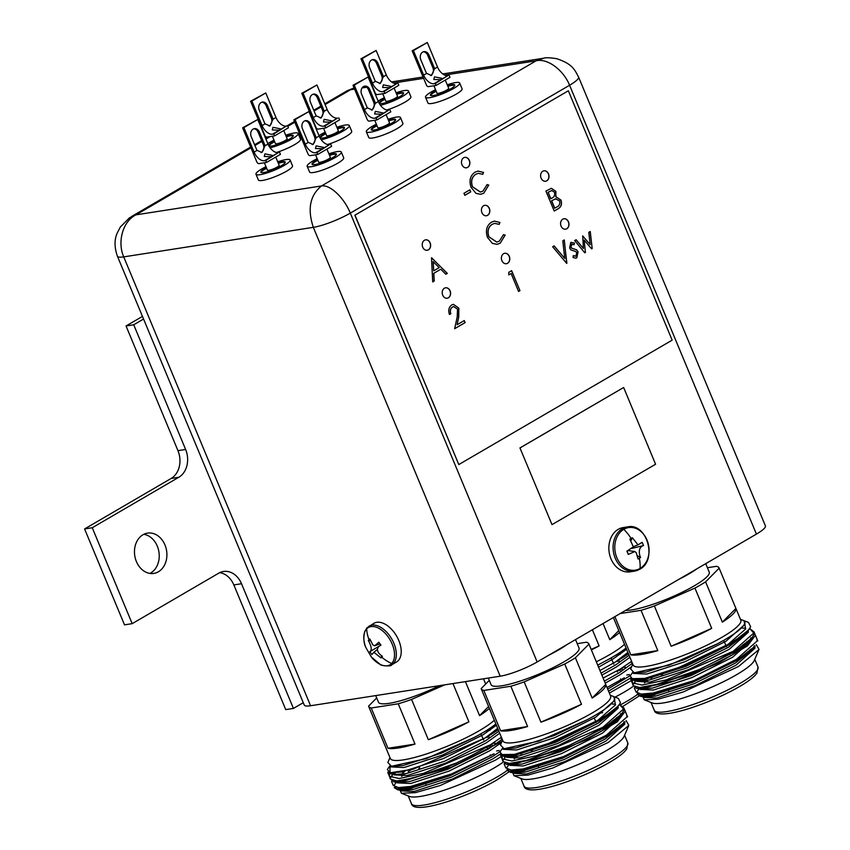 <?xml version="1.0" encoding="UTF-8"?>
<svg xmlns="http://www.w3.org/2000/svg" width="850" height="850" viewBox="0 0 850 850"><rect width="100%" height="100%" fill="white"/><g stroke="black" fill="none" stroke-linecap="round" stroke-linejoin="round"><path stroke-width="1.27" d="M656.466 693.334A56.196 10.189 -22.6 0 0 654.681 694.843M642.812 696.639L644.236 699.805L652.269 702.961A56.196 10.189 -22.6 0 0 736.578 674.698A56.196 10.189 -22.6 0 0 754.258 660.503L759.029 649.485L756.298 644.597M742.018 657.029A56.196 10.189 -22.6 0 0 739.404 657.486M751.612 649.74A61.264 11.103 -22.6 0 0 750.051 649.74M733.21 652.556A61.264 11.103 -22.6 0 0 729.566 653.512L730.001 654.468M735.346 649.952L737.832 649.612M750.529 649.336L751.793 649.581M644.236 699.805L658.208 699.178L682.943 692.081L738.427 666.559L759.029 649.485M744.951 644.534L742.826 644.831M632.761 664.094L630.647 668.992L634.259 672.807L669.088 665.146L717.145 643.939A61.264 11.103 -22.6 0 0 725.188 639.487A61.264 11.103 -22.6 0 0 744.643 621.732A61.264 11.103 -22.6 0 0 742.889 620.245L740.435 619.278M750.635 626.726L748.531 622.455L744.079 620.713L745.694 628.957L728.014 644.438A66.024 11.964 -22.6 0 0 729.874 643.365A66.024 11.964 -22.6 0 0 750.635 626.726L748.616 629.999L730.267 644.321L686.279 666.209L644.884 679.511L634.143 680.457L630.498 678.736L632.209 682.847L642.005 685.047L666.251 679.894L733.178 651.312C723.435 657.305 712.077 663.383 699.114 669.566L656.901 684.378L639.646 687.512L633.409 685.727L632.209 682.847L632.496 680.159M733.178 651.312L753.748 633.069L749.7 628.522L754.077 631.986L754.162 634.068L751.942 637.989L733.593 652.311L699.114 669.566M699.189 669.715L689.339 673.912L647.328 687.395L636.448 688.341L632.804 684.845L635.014 682.359M640.794 696.437L645.904 696.947L655.913 696.044L694.291 683.634L735.08 663.255L752.037 649.963L755.268 645.979L736.918 660.301L692.931 682.189L651.536 695.491L640.794 696.437L637.032 694.184M661.481 675.208L662.479 674.688M751.666 649.697L750.199 649.612M735.048 651.408L731.914 652.088M642.653 695.513L643.854 696.49M753.344 648.104L754.226 645.724M748.34 641.707L746.874 641.622M731.722 643.407L728.641 644.088M647.615 677.864L645.49 679.394M636.448 688.341L642.579 688.957L652.588 688.054L690.965 675.644L731.754 655.254L748.712 641.973L751.942 637.989M750.019 640.103L750.901 637.734M745.004 633.707L744.356 633.664M636.002 679.532L639.253 680.967L649.262 680.064L687.639 667.643L728.429 647.264L745.376 633.983L748.616 629.999M746.693 632.113L747.161 631.189M634.259 672.807L645.926 672.074L684.314 659.653L717.145 643.939M743.367 620.468L744.079 620.713M613.371 617.525L633.144 665.008A58.31 10.572 -22.6 0 0 666.389 661.385A58.31 10.572 -22.6 0 0 722.287 637.096A58.31 10.572 -22.6 0 0 740.807 620.192L719.089 568.013A58.31 10.572 -22.6 0 0 716.497 566.312L707.412 567.726M719.153 568.183L735.919 608.462A58.31 10.572 157.4 0 1 722.372 622.136L705.606 581.857L719.153 568.183A58.31 10.572 -22.6 0 0 719.089 568.013M620.149 613.572L641.038 610.321A58.31 10.572 -22.6 0 0 654.362 605.965L694.939 588.072A58.31 10.572 -22.6 0 0 700.57 584.917A58.31 10.572 -22.6 0 0 705.606 581.857M625.621 610.385A47.643 8.638 -22.6 0 0 694.11 585.926A47.643 8.638 -22.6 0 0 709.24 572.114L705.723 563.667M678.927 579.296A47.643 8.638 -22.6 0 0 689.074 573.846A47.643 8.638 -22.6 0 0 697.064 568.724M694.939 588.072L711.705 628.362A58.31 10.572 157.4 0 1 671.128 646.244L654.362 605.965M641.038 610.321L657.804 650.601A58.31 10.572 157.4 0 1 630.785 654.808L614.89 616.633M722.372 622.136L735.919 608.462M671.128 646.244L711.705 628.362M630.785 654.808L657.804 650.601M736.918 660.301L694.184 680.531L653.278 693.016L641.166 694.099L636.002 691.932M757.796 640.921L757.393 639.976L757.796 640.921M754.077 631.986L756.989 638.977L757.074 641.07L736.504 659.303L693.462 680.808L651.121 694.492L639.54 695.332L636.809 692.006L639.136 688.617M755.438 635.29L747.394 645.968L717.814 663.298L675.389 680.627L640.539 688.383M632.581 672.509L630.148 676.016L632.889 679.341L644.47 678.513L685.865 665.21L728.014 644.438L673.497 669.991L644.895 678.428L630.934 678.672M742.709 628.203L745.025 628.129M744.738 622.019L744.982 624.272L725.932 641.272L685.143 661.651L646.765 674.071L633.441 673.412L633.122 672.637M748.266 630.434L748.308 632.273L729.258 649.262L688.468 669.651L650.091 682.061L636.778 681.403L636.48 680.691M636.703 680.255L636.969 679.501M741.784 635.651L742.773 635.619M751.591 638.424L751.634 640.263L732.583 657.263L691.794 677.641L653.416 690.051L640.103 689.393L639.806 688.681M644.417 682.901L647.774 680.329M650.983 678.173L654.032 676.271M744.334 643.694L746.098 643.62M754.917 646.414L754.959 648.253L735.909 665.253L695.13 685.631L656.742 698.041L643.429 697.383L643.131 696.671M643.365 696.235L643.631 695.481M526.267 769.271A56.196 10.189 -22.6 0 0 524.482 770.78M512.614 772.565L514.027 775.731L522.07 778.887A56.196 10.189 -22.6 0 0 606.379 750.624A56.196 10.189 -22.6 0 0 624.059 736.44L628.819 725.411L626.089 720.524M611.819 732.955A56.196 10.189 -22.6 0 0 609.206 733.412M621.403 725.677A61.264 11.103 -22.6 0 0 619.852 725.666M603.001 728.482A61.264 11.103 -22.6 0 0 599.367 729.438M605.147 725.879L607.622 725.549M620.33 725.263L621.594 725.507M514.027 775.731L528.009 775.104L552.744 768.018L608.228 742.496L628.819 725.411M614.752 720.46L612.627 720.758M502.562 740.031L500.448 744.929L504.061 748.733L538.889 741.072L586.946 719.865A61.264 11.103 -22.6 0 0 594.989 715.424A61.264 11.103 -22.6 0 0 614.444 697.659A61.264 11.103 -22.6 0 0 612.691 696.171L610.226 695.204M620.436 702.653L618.332 698.392L613.881 696.639L615.496 704.884L597.816 720.364A66.024 11.964 -22.6 0 0 599.675 719.291A66.024 11.964 -22.6 0 0 620.436 702.653L618.418 705.925L600.068 720.247L556.081 742.135L514.675 755.438L503.944 756.383L500.299 754.662L502.01 758.774L511.796 760.973L536.053 755.82L602.979 727.239C593.226 733.231 581.878 739.319 568.916 745.492L526.702 760.314L509.447 763.438L503.211 761.653L502.01 758.774L502.297 756.086M602.979 727.239L623.549 708.996L619.491 704.448L623.868 707.912L623.964 709.994L621.743 713.915L603.394 728.237L568.916 745.492M568.99 745.641L559.13 749.838L517.129 763.321L506.249 764.278L502.605 760.782L504.804 758.285M510.595 772.363L515.706 772.873L525.714 771.97L564.092 759.56L604.881 739.181L621.828 725.889L625.069 721.905L606.719 736.227L562.732 758.126L521.337 771.428L510.595 772.363L506.823 770.121M531.282 751.134L532.281 750.614M621.456 725.624L620.001 725.539M604.849 727.334L601.715 728.014M512.454 771.449L513.655 772.416M623.146 724.03L624.028 721.65M618.131 717.634L616.675 717.549M601.524 719.344L598.432 720.014M517.416 753.791L515.291 755.321M506.249 764.278L512.38 764.883L522.378 763.98L560.766 751.57L601.545 731.191L618.503 717.899L621.743 713.915M619.82 716.04L620.691 713.66M614.805 709.644L614.157 709.591M505.803 755.459L509.044 756.893L519.053 755.99L557.441 743.58L598.219 723.191L615.177 709.909L618.418 705.925M616.494 708.039L616.962 707.115M504.05 748.733L515.727 748L554.115 735.579L586.946 719.865M613.169 696.394L613.881 696.639M489.292 680.383L481.164 688.585A58.31 10.572 -22.6 0 0 481.217 688.755L502.934 740.934A58.31 10.572 -22.6 0 0 536.191 737.322A58.31 10.572 -22.6 0 0 592.089 713.023A58.31 10.572 -22.6 0 0 610.608 696.118L588.891 643.939A58.31 10.572 -22.6 0 0 586.298 642.239L577.214 643.652M588.954 644.109L605.721 684.388A58.31 10.572 157.4 0 1 592.163 698.062L575.397 657.783L588.954 644.109A58.31 10.572 -22.6 0 0 588.891 643.939M481.217 688.755A58.31 10.572 -22.6 0 0 483.82 690.455L510.839 686.247A58.31 10.572 -22.6 0 0 524.163 681.891L564.729 664.009A58.31 10.572 -22.6 0 0 570.371 660.843A58.31 10.572 -22.6 0 0 575.397 657.783M488.325 678.056L491.066 684.654A47.643 8.638 -22.6 0 0 518.234 681.7A47.643 8.638 -22.6 0 0 563.911 661.852A47.643 8.638 -22.6 0 0 579.041 648.04L575.524 639.593M548.728 655.222A47.643 8.638 -22.6 0 0 558.875 649.772A47.643 8.638 -22.6 0 0 566.854 644.651M564.729 664.009L581.496 704.289A58.31 10.572 157.4 0 1 540.929 722.171L524.163 681.891M510.839 686.247L527.606 726.527A58.31 10.572 157.4 0 1 500.586 730.734L483.82 690.455M592.163 698.062L605.721 684.388M540.929 722.171L581.496 704.289M500.586 730.734L527.606 726.527M606.719 736.227L563.986 756.457L523.079 768.942L510.967 770.026L505.803 767.869M627.597 716.847L627.194 715.902L627.587 716.847M623.868 707.912L626.779 714.903L626.875 716.996L606.305 735.229L563.263 756.734L520.923 770.429L509.341 771.258L506.6 767.933L508.938 764.543M625.239 711.216L617.196 721.894L587.616 739.224L545.19 756.553L510.34 764.309M502.382 748.436L499.949 751.942L502.69 755.268L514.261 754.439L555.666 741.136L597.816 720.364L543.299 745.918L514.696 754.354L500.735 754.598M612.51 704.129L614.816 704.055M614.539 697.946L614.784 700.209L595.722 717.198L554.944 737.577L516.556 749.997L503.243 749.339L502.924 748.563M618.067 706.361L618.109 708.199L599.059 725.188L558.269 745.577L519.892 757.987L506.568 757.329L506.271 756.617M506.504 756.181L506.77 755.427M598.145 713.532L602.618 712.661M611.575 711.588L612.574 711.556M621.393 714.351L621.435 716.189L602.384 733.189L561.595 753.567L523.217 765.977L509.904 765.319L509.607 764.607M514.218 758.827L517.576 756.256M520.784 754.099L523.823 752.197M614.136 719.621L615.899 719.546M624.718 722.341L624.761 724.179L605.71 741.179L564.921 761.558L526.543 773.978L513.23 773.309L512.933 772.597M513.156 772.172L513.421 771.407M615.092 697.117A56.196 10.189 -22.6 0 0 623.985 692.24A56.196 10.189 -22.6 0 0 632.772 686.651M629.425 674.571A56.196 10.189 -22.6 0 0 626.811 675.028M620.606 670.097A61.264 11.103 -22.6 0 0 616.972 671.054M622.753 667.494L625.228 667.165M609.354 693.09L632.219 680.074M631.943 662.129L630.232 662.373M597.709 665.114L604.552 661.481A61.264 11.103 -22.6 0 0 612.595 657.039A61.264 11.103 -22.6 0 0 626.067 647.997M624.325 677.843L607.028 687.512M622.455 668.95L619.321 669.63M607.707 689.138L630.349 675.559M619.129 660.96L616.037 661.629M604.382 681.148L619.151 672.807L632.421 663.276M601.046 673.157L615.825 664.806L629.096 655.286M597.72 665.157L604.552 661.481M627.895 652.418L615.421 661.98A66.024 11.964 -22.6 0 0 617.281 660.907A66.024 11.964 -22.6 0 0 628.447 653.735M596.317 661.789A58.31 10.572 -22.6 0 0 609.694 654.638A58.31 10.572 -22.6 0 0 624.516 644.3M619.576 632.411A58.31 10.572 157.4 0 1 609.779 639.678L603.054 623.539M592.386 629.765L599.112 645.904A58.31 10.572 157.4 0 1 591.366 649.889M609.779 639.678L618.8 630.562M591.164 649.4L599.112 645.904M615.421 661.98L599.951 670.523L615.421 661.98M603.107 678.088L620.585 668.854L631.614 661.332M626.599 649.283L613.328 658.814L598.559 667.154M629.924 657.284L616.664 666.804L601.885 675.155M615.751 655.148L620.224 654.277M631.678 666.623L619.99 674.804L605.211 683.145M630.339 678.162L608.536 691.135M413.663 786.813A56.196 10.189 -22.6 0 0 411.889 788.322M400.021 790.107L401.434 793.273L409.477 796.429A56.196 10.189 -22.6 0 0 493.786 768.166A56.196 10.189 -22.6 0 0 502.562 762.577M499.226 750.508A56.196 10.189 -22.6 0 0 496.602 750.954M490.408 746.024A61.264 11.103 -22.6 0 0 486.774 746.98L487.199 747.936M492.554 743.431L495.029 743.091M401.434 793.273L415.416 792.646L440.151 785.559L495.635 760.038L502.021 756.001M501.744 738.055L500.034 738.299M389.969 757.573L387.855 762.471L391.457 766.275L426.296 758.614L474.353 737.407A61.264 11.103 -22.6 0 0 482.386 732.966A61.264 11.103 -22.6 0 0 495.858 723.934M393.21 773.001L396.451 774.435L391.351 773.925L387.706 772.204L389.417 776.316L399.203 778.515L423.459 773.362L490.386 744.781C480.632 750.773 469.285 756.861 456.322 763.034L414.099 777.856L396.854 780.98L390.618 779.195L389.417 776.316L389.704 773.628M456.397 763.194L446.537 767.38L404.536 780.863L393.656 781.819L390.012 778.324L392.211 775.827M393.21 785.411L398.374 787.567L410.486 786.484L451.382 773.999L494.126 753.78L450.139 775.668L408.733 788.97L398.002 789.905L394.23 787.663M418.689 768.676L419.688 768.156M492.256 744.876L489.122 745.556M399.861 788.991L401.051 789.958M398.002 789.905L403.112 790.415L413.111 789.523L451.499 777.102L492.277 756.723L500.151 751.485M488.931 736.886L485.839 737.556M404.823 771.332L402.698 772.862M393.656 781.819L399.776 782.425L409.785 781.522L448.173 769.112L488.952 748.733L502.223 739.202M396.451 774.435L406.459 773.532L444.848 761.122L485.626 740.732L498.897 731.213M391.457 766.275L403.134 765.542L441.511 753.121L474.353 737.407M497.696 728.344L485.223 737.906A66.024 11.964 -22.6 0 0 487.082 736.844A66.024 11.964 -22.6 0 0 498.249 729.661M376.699 697.924L368.56 706.138A58.31 10.572 -22.6 0 0 368.624 706.297L390.341 758.476A58.31 10.572 -22.6 0 0 423.587 754.864A58.31 10.572 -22.6 0 0 479.496 730.564A58.31 10.572 -22.6 0 0 494.317 720.226M483.501 678.81L485.669 684.037L483.501 678.799M489.366 708.337A58.31 10.572 157.4 0 1 479.57 715.604L465.428 681.626M368.624 706.297A58.31 10.572 -22.6 0 0 371.216 707.997L398.246 703.789A58.31 10.572 -22.6 0 0 411.57 699.433L444.614 684.866M375.721 695.597L378.473 702.196A47.643 8.638 -22.6 0 0 439.535 685.653M452.976 683.559L468.902 721.831A58.31 10.572 157.4 0 1 428.336 739.713L411.57 699.433M398.246 703.789L415.013 744.069A58.31 10.572 157.4 0 1 387.993 748.276L371.216 707.997M479.57 715.604L488.601 706.499M428.336 739.713L468.902 721.831M387.993 748.276L415.013 744.069M450.659 774.276L408.319 787.971L396.748 788.8L394.007 785.474L396.344 782.085M501.989 741.359L451.605 767.125L397.747 781.851M389.789 765.977L387.356 769.484L390.097 772.809L401.668 771.981L443.073 758.678L485.223 737.906L413.142 769.207L390.086 772.809L389.895 766.009M496.4 725.22L483.129 734.74L442.351 755.129L403.962 767.539L390.649 766.881L390.331 766.105M499.726 733.21L486.455 742.741L445.676 763.119L407.288 775.529L393.975 774.871L393.678 774.159M393.911 773.723L394.177 772.969M485.552 731.074L490.025 730.203M501.468 742.549L489.781 750.731L449.002 771.109L410.624 783.519L397.301 782.861L397.003 782.149M401.614 776.369L404.983 773.798M408.191 771.641L411.23 769.739M500.14 754.088L493.117 758.721L452.328 779.099L413.95 791.52L400.626 790.861L400.329 790.139M400.562 789.714L400.828 788.949M490.386 744.781L501.415 737.258M541.11 178.181A5.281 4.176 81.1 0 0 545.626 181.241A5.281 4.176 81.1 0 0 548.505 173.867A5.281 4.176 81.1 0 0 544 170.808A5.281 4.176 81.1 0 0 541.11 178.181M545.562 181.252A5.281 4.176 81.1 0 0 548.378 173.889A5.281 4.176 81.1 0 0 543.936 170.818M442.712 295.163A5.281 4.176 81.1 0 0 447.217 298.223A5.281 4.176 81.1 0 0 450.107 290.849A5.281 4.176 81.1 0 0 445.591 287.789A5.281 4.176 81.1 0 0 442.712 295.163M447.153 298.233A5.281 4.176 81.1 0 0 449.979 290.87A5.281 4.176 81.1 0 0 445.527 287.799M501.893 260.652A5.281 4.176 81.1 0 0 506.398 263.712A5.281 4.176 81.1 0 0 509.288 256.339A5.281 4.176 81.1 0 0 504.772 253.279A5.281 4.176 81.1 0 0 501.893 260.652M506.334 263.723A5.281 4.176 81.1 0 0 509.161 256.36A5.281 4.176 81.1 0 0 504.709 253.289M561.074 226.132A5.281 4.176 81.1 0 0 565.579 229.202A5.281 4.176 81.1 0 0 568.469 221.818A5.281 4.176 81.1 0 0 563.954 218.758A5.281 4.176 81.1 0 0 561.074 226.132M565.516 229.213A5.281 4.176 81.1 0 0 568.342 221.839A5.281 4.176 81.1 0 0 563.89 218.769M461.964 164.741A5.281 4.176 81.1 0 0 466.48 167.801A5.281 4.176 81.1 0 0 469.359 160.427A5.281 4.176 81.1 0 0 464.854 157.367A5.281 4.176 81.1 0 0 461.964 164.741M466.416 167.811A5.281 4.176 81.1 0 0 469.232 160.448A5.281 4.176 81.1 0 0 464.791 157.377M422.748 247.212A5.281 4.176 81.1 0 0 427.252 250.272A5.281 4.176 81.1 0 0 430.142 242.887A5.281 4.176 81.1 0 0 425.627 239.827A5.281 4.176 81.1 0 0 422.748 247.212M427.189 250.282A5.281 4.176 81.1 0 0 430.015 242.909A5.281 4.176 81.1 0 0 425.563 239.838M481.929 212.691A5.281 4.176 81.1 0 0 486.444 215.751A5.281 4.176 81.1 0 0 489.324 208.377A5.281 4.176 81.1 0 0 484.808 205.317A5.281 4.176 81.1 0 0 481.929 212.691M486.37 215.762A5.281 4.176 81.1 0 0 489.196 208.399A5.281 4.176 81.1 0 0 484.744 205.328M491.449 222.201L494.349 221.117L499.917 222.456L499.205 224.357L494.721 223.38L492.224 224.294C488.24 227.077 487.146 231.232 488.92 236.746L496.814 242.091L499.354 241.145L503.476 234.611L505.176 235.089L500.214 243.196L497.133 244.333L492.405 243.408L487.486 237.416C485.276 230.658 486.593 225.579 491.449 222.201M431.502 257.794L432.703 281.924L434.212 281.042L433.819 273.317L440.81 269.238L445.814 274.274L447.334 273.392L431.502 257.794M475.044 172.167L477.944 171.084L483.512 172.423L482.8 174.335L478.316 173.347L475.819 174.261C471.835 177.044 470.741 181.199 472.515 186.724L480.409 192.058L482.949 191.123L487.071 184.577L488.771 185.056L483.809 193.163L480.728 194.31L476 193.375L471.081 187.393C468.871 180.625 470.188 175.546 475.044 172.167M508.736 274.901L508.789 272.319L511.636 270.661L519.956 290.636L518.574 291.444L511.105 273.519L508.736 274.901M570.754 242.548L574.409 243.004L574.101 244.736L571.572 244.301L570.956 247.106L571.859 248.221L576.661 249.847L578.074 251.823L576.831 257.784L575.716 258.188L573.081 257.518L573.325 255.691L575.949 256.084L576.725 252.705L575.801 251.515L571.009 249.953L569.606 247.977L570.754 242.548L571.551 242.261M571.997 244.141L570.956 247.106M575.301 256.296L575.949 256.084M464.812 195.33L463.951 193.279L469.88 189.826L470.741 191.877L464.812 195.33M354.992 215.199L458.798 464.567L672.148 340.149L568.352 90.78L354.864 215.22L458.798 464.567M566.684 263.383L552.638 246.744L554.136 245.873L564.751 258.442L562.796 240.826L564.294 239.944L566.684 263.383M584.8 252.822L574.643 240.603L576.141 239.721L583.451 248.519L582.696 235.907L590.176 244.598L588.774 232.358L590.251 231.498L592.195 248.519L591.621 248.848L584.152 240.157L585.416 252.461L584.8 252.822M452.519 307.041C450.447 308.539 449.894 310.771 450.861 313.746L449.48 314.543C448.046 310.346 448.8 307.147 451.733 304.959L453.411 304.332L458.862 308.178L458.724 317.167L457.087 324.753L464.259 320.567L465.12 322.618L454.644 328.727L457.183 316.976L457.544 309.145L453.677 306.616L452.391 307.062C450.319 308.561 449.767 310.792 450.734 313.756L450.861 313.746M554.232 211.055L545.912 191.069L551.459 188.296L555.879 191.409L555.868 196.701L560.957 200.079C562.137 203.979 561.287 206.826 558.397 208.622L554.232 211.055M568.352 90.78L354.864 215.22M442.754 73.939L543.724 58.204C545.53 57.492 549.876 57.651 556.729 58.682C572.464 64.016 574.483 69.413 578.574 77.031L578.574 77.031A28.316 5.132 157.4 0 1 569.585 85.244L756.426 534.097L537.158 661.969L350.306 213.106L569.585 85.244C563.709 70.433 547.538 57.8 536.042 60.839L321.513 185.948C330.416 184.418 344.388 198.337 350.306 213.106A28.316 5.132 157.4 0 1 313.342 227.343L500.183 676.207A28.316 5.132 -22.6 0 0 537.158 661.969M519.945 447.918L552.011 524.631L655.584 464.238L623.645 387.504L519.945 447.918L552.011 524.631M756.426 534.097A28.316 5.132 -22.6 0 0 765.414 525.895L578.574 77.031M250.941 147.815L135.979 214.848C122.474 221.436 117.268 242.303 123.718 256.881A28.316 5.132 157.4 0 1 117.406 256.201L304.257 705.064A28.316 5.132 -22.6 0 0 310.569 705.744L500.183 676.207M543.724 58.204L536.042 60.839L444.667 75.076M117.406 256.201L117.406 256.201C114.368 247.509 114.272 239.859 117.119 233.261L120.349 226.992L129.519 217.781L135.979 214.848L321.513 185.948C309.984 195.319 307.264 209.121 313.342 227.343L123.718 256.881L310.569 705.744M354.099 88.017L347.055 90.833L324.785 103.817M623.645 387.504L520.072 447.908M469.774 189.89L470.741 191.877M470.613 191.887L464.791 195.288M554.041 245.926L564.751 258.442M564.177 240.019L566.886 263.277M570.626 242.569L574.409 243.004M574.281 243.026L573.994 244.673M570.828 247.127L571.859 248.221M571.731 248.242L573.952 248.869M573.824 248.891L576.661 249.847M576.534 249.868L578.074 251.823M577.947 251.844L576.831 257.784M576.704 257.805L575.652 258.198M573.197 255.712L575.822 256.094M576.045 239.785L583.451 248.519M582.601 235.96L590.176 244.598M590.123 231.572L592.195 248.519M585.416 252.461L584.152 240.157M511.53 270.725L519.956 290.636M519.828 290.658L518.553 291.401M508.736 274.848L511.105 273.519M450.734 313.756L449.459 314.5M453.348 304.342L458.862 308.178M458.734 308.199L458.596 317.188L457.087 324.753M464.153 320.631L465.12 322.618M464.993 322.639L454.654 328.663M453.613 306.627L452.391 307.062M477.881 171.094L483.512 172.423M483.384 172.444L482.704 174.271M478.252 173.357L475.819 174.261M475.692 174.282C471.707 177.066 470.613 181.22 472.388 186.734L472.515 186.724M472.388 186.734L480.346 192.068M487.061 184.631L488.771 185.056M488.644 185.077L483.809 193.163M483.682 193.184L480.664 194.321M432.703 281.871L434.084 281.063L433.691 273.328L440.81 269.238M445.783 274.242L447.196 273.413L431.609 257.731M433.702 270.842L433.107 261.641L439.206 267.623L433.702 270.842L433.234 261.619M494.286 221.127L499.917 222.456M499.789 222.477L499.109 224.304M494.658 223.391L492.224 224.294M492.097 224.315C488.112 227.099 487.018 231.253 488.793 236.768L488.92 236.746M488.793 236.768L496.751 242.091M503.466 234.664L505.176 235.089M505.049 235.11L500.214 243.196M500.087 243.206L497.069 244.343M551.395 188.307L555.879 191.409M555.751 191.431L555.868 196.701M555.741 196.722L560.957 200.079M560.83 200.101C562.009 204 561.159 206.847 558.269 208.643L558.397 208.622M558.269 208.643L554.211 211.012M555.932 198.719L551.544 200.791L554.636 208.218L556.729 207.049C559.247 206.019 560.192 203.968 559.576 200.887L555.571 198.794L551.671 200.77L554.763 208.197M551.756 190.528L548.027 192.334L550.694 198.741L551.746 198.178C554.189 197.2 555.114 195.224 554.508 192.259L551.82 190.517L548.154 192.312L550.821 198.719M149.898 573.421A20.389 16.108 81.1 0 0 157.292 546.136A20.389 16.108 81.1 0 0 143.809 534.31M136.414 561.595A20.389 16.108 81.1 0 0 153.829 573.41A20.389 16.108 81.1 0 0 164.964 544.946A20.389 16.108 81.1 0 0 147.549 533.12A20.389 16.108 81.1 0 0 136.414 561.595M303.259 702.684L293.42 708.422L241.517 583.737A21.122 16.692 81.1 0 0 223.465 571.487A21.122 16.692 81.1 0 0 218.737 573.176L132.186 623.656L92.257 527.744L178.808 477.275A21.122 16.692 81.1 0 0 185.619 449.459L133.726 324.774L143.565 319.037M133.726 324.774L126.044 325.975L142.46 316.402M92.257 527.744L84.586 528.944L171.137 478.465A21.122 16.692 81.1 0 0 177.947 450.659L126.044 325.975M132.186 623.656L124.504 624.856L84.586 528.944M293.42 708.422L285.738 709.612L233.846 584.928A21.122 16.692 81.1 0 0 219.725 572.656M322.479 148.708L315.456 148.516L316.115 145.881L323.691 147.401L322.479 148.708M328.876 153.818A18.487 3.347 157.4 0 1 341.307 152.054A18.487 3.347 157.4 0 1 335.431 157.409A18.487 3.347 157.4 0 1 317.709 165.113A18.487 3.347 157.4 0 1 307.169 166.26A18.487 3.347 157.4 0 1 313.044 160.905A18.487 3.347 157.4 0 1 317.178 158.684M341.307 152.054L343.697 157.813A18.487 3.347 157.4 0 1 337.832 163.168A18.487 3.347 157.4 0 1 320.11 170.871A18.487 3.347 157.4 0 1 309.57 172.019L307.169 166.26M317.815 160.236A13.207 2.391 -22.6 0 0 316.476 160.979A13.207 2.391 -22.6 0 0 312.269 164.475M329.279 154.785A13.207 2.391 157.4 0 1 336.43 154.084A13.207 2.391 157.4 0 1 332.233 157.909A13.207 2.391 157.4 0 1 319.579 163.413A13.207 2.391 157.4 0 1 312.046 164.231A13.207 2.391 157.4 0 1 316.243 160.406A13.207 2.391 157.4 0 1 317.581 159.651M315.552 154.796L318.623 162.169A6.343 1.147 -22.6 0 0 322.235 161.776A6.343 1.147 -22.6 0 0 328.312 159.141A6.343 1.147 -22.6 0 0 330.331 157.303L326.921 149.101M293.792 119.818L308.943 111.531L319.154 136.053A10.561 6.184 -120.2 0 0 329.534 144.649L316.944 152.532L317.751 154.456L310.069 155.646A2.114 1.232 59.8 0 1 307.987 153.935L293.792 119.818L295.067 119.616L305.277 144.139A10.561 6.184 59.8 0 0 315.669 152.734L316.944 152.532M308.252 142.407L313.119 144.521L316.168 137.785A5.812 4.59 81.1 0 0 315.764 136.489L310.579 124.026A5.812 4.59 81.1 0 0 305.618 120.657A5.812 4.59 81.1 0 0 302.441 128.764L307.636 141.238A5.812 4.59 81.1 0 0 308.252 142.407L305.277 144.139M312.152 144.564A5.812 4.59 81.1 0 0 314.489 136.691L309.304 124.217L310.579 124.026M330.82 144.447L331.617 146.359L317.751 154.456M336.441 154.413A13.207 2.391 -22.6 0 0 329.524 155.359M304.98 120.806A5.812 4.59 -98.9 0 1 309.304 124.217M295.067 119.616L308.943 111.531M366.658 628.883A21.547 12.612 -120.2 0 0 365.84 647.519L371.439 657.124A21.547 12.612 -120.2 0 0 391.68 663.489A21.547 12.612 -120.2 0 0 388.121 636.831A21.547 12.612 -120.2 0 0 366.658 628.883A35.987 28.772 -136.2 0 0 369.006 639.657L369.793 638.892L372.821 644.874L374.595 645.83L378.845 642.249L380.928 645.118C375.743 647.583 376.571 652.513 382.426 656.359L380.938 657.911L373.883 652.279L371.886 654.564L369.814 651.684C372.109 650.218 371.599 646.478 368.305 640.443L369.006 639.657M369.07 626.142A22.397 13.111 -120.2 0 1 390.713 637.298A22.397 13.111 -120.2 0 1 393.359 663.478A22.397 13.111 -120.2 0 1 391.638 664.838L396.536 661.98A22.397 13.111 -120.2 0 0 398.257 660.62A22.397 13.111 -120.2 0 0 395.601 634.451A22.397 13.111 -120.2 0 0 373.968 623.294L367.051 627.746L364.777 631.412C363.29 637.521 363.641 642.887 365.84 647.519M368.305 640.443L370.611 640.73M380.789 645.256L369.814 651.684M381.597 655.616L380.938 657.911M640.05 568.459A21.547 17.021 81.1 0 0 647.031 540.101A21.547 17.021 81.1 0 0 623.804 529.306A21.547 17.021 81.1 0 0 616.824 557.653A21.547 17.021 81.1 0 0 640.05 568.459A35.987 21.08 59.8 0 0 639.349 558.269L638.063 558.981L636.236 552.723L634.886 551.523L628.267 554.423L626.918 551.172L633.356 546.858L629.861 539.219L632.368 537.753L638.021 544.871L642.164 542.311L643.514 545.562C639.285 546.678 638.127 551.958 640.571 557.515L639.349 558.269M627.459 526.915A22.397 17.691 81.1 0 0 622.455 528.689A22.397 17.691 81.1 0 0 614.125 555.029A22.397 17.691 81.1 0 0 634.355 571.168L639.614 569.287C657.9 560.49 646.871 522.155 627.459 526.915L623.22 527.574A22.397 17.691 81.1 0 0 618.226 529.348A22.397 17.691 81.1 0 0 609.896 555.688A22.397 17.691 81.1 0 0 630.116 571.827L634.355 571.168A22.397 17.691 81.1 0 0 639.349 569.383M640.571 557.515L637.171 555.613M631.943 548.399L643.514 545.562M630.849 540.908L632.368 537.753M627.098 551.076L628.267 554.423M271.299 156.676L264.276 156.485L264.945 153.85L272.51 155.369L271.299 156.676M277.695 161.787A18.487 3.347 157.4 0 1 290.126 160.023A18.487 3.347 157.4 0 1 284.251 165.389A18.487 3.347 157.4 0 1 266.528 173.092A18.487 3.347 157.4 0 1 255.988 174.239A18.487 3.347 157.4 0 1 261.864 168.874A18.487 3.347 157.4 0 1 265.997 166.664M290.126 160.023L292.517 165.782A18.487 3.347 157.4 0 1 286.652 171.148A18.487 3.347 157.4 0 1 268.929 178.851A18.487 3.347 157.4 0 1 258.389 179.988L255.988 174.239M266.634 168.204A13.207 2.391 -22.6 0 0 265.296 168.959A13.207 2.391 -22.6 0 0 261.088 172.454M278.099 162.754A13.207 2.391 157.4 0 1 285.249 162.063A13.207 2.391 157.4 0 1 281.053 165.888A13.207 2.391 157.4 0 1 268.398 171.392A13.207 2.391 157.4 0 1 260.865 172.21A13.207 2.391 157.4 0 1 265.062 168.374A13.207 2.391 157.4 0 1 266.401 167.631M264.371 162.764L267.442 170.149A6.343 1.147 -22.6 0 0 271.054 169.756A6.343 1.147 -22.6 0 0 277.132 167.11A6.343 1.147 -22.6 0 0 279.151 165.272L275.74 157.08M242.611 127.787L257.762 119.499L267.973 144.022A10.561 6.184 -120.2 0 0 278.364 152.617L265.763 160.512L266.571 162.424L258.889 163.625A2.114 1.232 59.8 0 1 256.817 161.904L242.611 127.787L243.886 127.585L254.097 152.118A10.561 6.184 59.8 0 0 264.488 160.703L265.763 160.512M257.082 150.376L261.938 152.49L264.988 145.764A5.812 4.59 81.1 0 0 264.594 144.468L259.399 131.994A5.812 4.59 81.1 0 0 254.437 128.626A5.812 4.59 81.1 0 0 251.26 136.744L256.456 149.207A5.812 4.59 81.1 0 0 257.082 150.376L254.097 152.118M260.971 152.543A5.812 4.59 81.1 0 0 263.309 144.659L258.124 132.196L259.399 131.994M279.639 152.416L280.436 154.339L266.571 162.424M285.26 162.393A13.207 2.391 -22.6 0 0 278.343 163.338M253.81 128.786A5.812 4.59 -98.9 0 1 258.124 132.196M243.886 127.585L257.762 119.499M381.661 114.198L374.638 114.006L375.307 111.361L382.872 112.891L381.661 114.198M388.057 119.308A18.487 3.347 157.4 0 1 400.488 117.544A18.487 3.347 157.4 0 1 394.612 122.899A18.487 3.347 157.4 0 1 376.89 130.602A18.487 3.347 157.4 0 1 366.35 131.75A18.487 3.347 157.4 0 1 372.226 126.395A18.487 3.347 157.4 0 1 376.359 124.174M400.488 117.544L402.879 123.293A18.487 3.347 157.4 0 1 397.014 128.658A18.487 3.347 157.4 0 1 379.291 136.361A18.487 3.347 157.4 0 1 368.751 137.509L366.35 131.75M376.996 125.715A13.207 2.391 -22.6 0 0 375.658 126.469A13.207 2.391 -22.6 0 0 371.45 129.965M388.461 120.275A13.207 2.391 157.4 0 1 395.611 119.574A13.207 2.391 157.4 0 1 391.414 123.399A13.207 2.391 157.4 0 1 378.76 128.903A13.207 2.391 157.4 0 1 371.227 129.721A13.207 2.391 157.4 0 1 375.424 125.896A13.207 2.391 157.4 0 1 376.763 125.141M374.733 120.286L377.804 127.659A6.343 1.147 -22.6 0 0 381.416 127.266A6.343 1.147 -22.6 0 0 387.494 124.621A6.343 1.147 -22.6 0 0 389.513 122.782L386.102 114.591M352.973 85.297L368.124 77.01L378.335 101.543A10.561 6.184 -120.2 0 0 388.726 110.128L376.125 118.022L376.933 119.935L369.251 121.136A2.114 1.232 59.8 0 1 367.179 119.414L352.973 85.297L354.248 85.106L364.459 109.629A10.561 6.184 59.8 0 0 374.85 118.224L376.125 118.022M367.444 107.886L372.3 110.011L375.349 103.275A5.812 4.59 81.1 0 0 374.956 101.979L369.761 89.505A5.812 4.59 81.1 0 0 364.799 86.137A5.812 4.59 81.1 0 0 361.622 94.254L366.817 106.718A5.812 4.59 81.1 0 0 367.444 107.886L364.459 109.629M371.333 110.054A5.812 4.59 81.1 0 0 373.671 102.181L368.486 89.707L369.761 89.505M390.001 109.937L390.798 111.849L376.933 119.935M395.622 119.903A13.207 2.391 -22.6 0 0 388.705 120.849M364.172 86.296A5.812 4.59 -98.9 0 1 368.486 89.707M354.248 85.106L368.124 77.01M330.48 122.166L323.457 121.975L324.126 119.34L331.691 120.859L330.48 122.166M318.984 135.639A18.487 3.347 157.4 0 1 321.045 134.364A18.487 3.347 157.4 0 1 325.178 132.154M336.876 127.277A18.487 3.347 157.4 0 1 349.308 125.513A18.487 3.347 157.4 0 1 343.432 130.879A18.487 3.347 157.4 0 1 321.268 139.793M349.308 125.513L351.698 131.272A18.487 3.347 157.4 0 1 345.833 136.627A18.487 3.347 157.4 0 1 327.505 144.521M325.816 133.694A13.207 2.391 -22.6 0 0 324.487 134.438A13.207 2.391 -22.6 0 0 320.269 137.934M337.28 128.244A13.207 2.391 157.4 0 1 344.431 127.543A13.207 2.391 157.4 0 1 340.234 131.378A13.207 2.391 157.4 0 1 327.579 136.871A13.207 2.391 157.4 0 1 320.046 137.689A13.207 2.391 157.4 0 1 324.243 133.864A13.207 2.391 157.4 0 1 325.582 133.121M323.553 128.254L326.623 135.628A6.343 1.147 -22.6 0 0 330.246 135.235A6.343 1.147 -22.6 0 0 336.313 132.6A6.343 1.147 -22.6 0 0 338.332 130.762L334.921 122.57M301.793 93.277L316.944 84.989L327.154 109.512A10.561 6.184 -120.2 0 0 337.546 118.108L324.955 125.991L325.752 127.914L318.07 129.115A2.114 1.232 59.8 0 1 315.998 127.394L301.793 93.277L303.067 93.075L313.278 117.598A10.561 6.184 59.8 0 0 323.669 126.193L324.955 125.991M316.264 115.866L321.119 117.98L324.169 111.254A5.812 4.59 81.1 0 0 323.776 109.948L318.58 97.484A5.812 4.59 81.1 0 0 313.618 94.116A5.812 4.59 81.1 0 0 310.441 102.223L315.637 114.697A5.812 4.59 81.1 0 0 316.264 115.866L313.278 117.598M320.152 118.033A5.812 4.59 81.1 0 0 322.49 110.149L317.305 97.686L318.58 97.484M338.821 117.906L339.618 119.829L325.752 127.914M344.441 127.872A13.207 2.391 -22.6 0 0 337.524 128.817M312.991 94.276A5.812 4.59 -98.9 0 1 317.305 97.686M303.067 93.075L316.944 84.989M279.299 130.146L272.276 129.954L272.946 127.309L280.511 128.839L279.299 130.146M267.803 143.618A18.487 3.347 157.4 0 1 269.864 142.343A18.487 3.347 157.4 0 1 273.998 140.123M285.706 135.256A18.487 3.347 157.4 0 1 298.127 133.493A18.487 3.347 157.4 0 1 292.251 138.847A18.487 3.347 157.4 0 1 270.087 147.762M298.127 133.493L300.517 139.241A18.487 3.347 157.4 0 1 294.652 144.606A18.487 3.347 157.4 0 1 276.324 152.49M274.646 141.663A13.207 2.391 -22.6 0 0 273.307 142.417A13.207 2.391 -22.6 0 0 269.089 145.913M286.099 136.223A13.207 2.391 157.4 0 1 293.25 135.522A13.207 2.391 157.4 0 1 289.053 139.347A13.207 2.391 157.4 0 1 276.399 144.851A13.207 2.391 157.4 0 1 268.866 145.669A13.207 2.391 157.4 0 1 273.062 141.844A13.207 2.391 157.4 0 1 274.401 141.089M272.382 136.234L275.453 143.607A6.343 1.147 -22.6 0 0 279.066 143.214A6.343 1.147 -22.6 0 0 285.143 140.569A6.343 1.147 -22.6 0 0 287.151 138.731L283.741 130.539M250.612 101.246L265.763 92.958L275.974 117.481A10.561 6.184 -120.2 0 0 286.365 126.076L273.774 133.971L274.571 135.883L266.889 137.084A2.114 1.232 59.8 0 1 264.817 135.363L250.612 101.246L251.898 101.054L262.098 125.577A10.561 6.184 59.8 0 0 272.489 134.173L273.774 133.971M265.083 123.834L269.939 125.959L272.988 119.223A5.812 4.59 81.1 0 0 272.595 117.927L267.399 105.453A5.812 4.59 81.1 0 0 262.438 102.085A5.812 4.59 81.1 0 0 259.261 110.203L264.456 122.666A5.812 4.59 81.1 0 0 265.083 123.834L262.098 125.577M268.972 126.002A5.812 4.59 81.1 0 0 271.309 118.129L266.124 105.655L267.399 105.453M287.64 125.885L288.437 127.797L274.571 135.883M293.271 135.851A13.207 2.391 -22.6 0 0 286.344 136.797M261.811 102.244A5.812 4.59 -98.9 0 1 266.124 105.655M251.898 101.054L265.763 92.958M440.842 79.677L433.819 79.486L434.488 76.851L442.053 78.37L440.842 79.677M447.249 84.787A18.487 3.347 157.4 0 1 459.669 83.024A18.487 3.347 157.4 0 1 453.794 88.389A18.487 3.347 157.4 0 1 436.071 96.093A18.487 3.347 157.4 0 1 425.531 97.24A18.487 3.347 157.4 0 1 431.407 91.874A18.487 3.347 157.4 0 1 435.54 89.664M459.669 83.024L462.06 88.782A18.487 3.347 157.4 0 1 456.195 94.148A18.487 3.347 157.4 0 1 438.473 101.851A18.487 3.347 157.4 0 1 427.933 102.988L425.531 97.24M436.178 91.205A13.207 2.391 -22.6 0 0 434.849 91.959A13.207 2.391 -22.6 0 0 430.631 95.455M447.642 85.754A13.207 2.391 157.4 0 1 454.793 85.064A13.207 2.391 157.4 0 1 450.596 88.889A13.207 2.391 157.4 0 1 437.941 94.392A13.207 2.391 157.4 0 1 430.408 95.211A13.207 2.391 157.4 0 1 434.605 91.375A13.207 2.391 157.4 0 1 435.944 90.631M433.914 85.765L436.985 93.149A6.343 1.147 -22.6 0 0 440.608 92.756A6.343 1.147 -22.6 0 0 446.675 90.111A6.343 1.147 -22.6 0 0 448.694 88.272L445.283 80.081M412.154 50.787L427.306 42.5L437.516 67.022A10.561 6.184 -120.2 0 0 447.908 75.618L435.317 83.512L436.114 85.425L428.432 86.626A2.114 1.232 59.8 0 1 426.36 84.904L412.154 50.787L413.429 50.586L423.64 75.119A10.561 6.184 59.8 0 0 434.031 83.704L435.317 83.512M426.626 73.376L431.481 75.491L434.531 68.765A5.812 4.59 81.1 0 0 434.138 67.469L428.942 54.995A5.812 4.59 81.1 0 0 423.98 51.627A5.812 4.59 81.1 0 0 420.803 59.744L425.999 72.207A5.812 4.59 81.1 0 0 426.626 73.376L423.64 75.119M430.514 75.544A5.812 4.59 81.1 0 0 432.852 67.66L427.667 55.197L428.942 54.995M449.183 75.416L449.979 77.339L436.114 85.425M454.803 85.393A13.207 2.391 -22.6 0 0 447.886 86.339M423.353 51.786A5.812 4.59 -98.9 0 1 427.667 55.197M413.429 50.586L427.306 42.5M389.661 87.656L382.638 87.465L383.308 84.83L390.873 86.349L389.661 87.656M378.165 101.129A18.487 3.347 157.4 0 1 380.226 99.854A18.487 3.347 157.4 0 1 384.359 97.633M396.068 92.767A18.487 3.347 157.4 0 1 408.489 91.003A18.487 3.347 157.4 0 1 402.613 96.358A18.487 3.347 157.4 0 1 380.449 105.272M408.489 91.003L410.879 96.762A18.487 3.347 157.4 0 1 405.014 102.117A18.487 3.347 157.4 0 1 386.686 110.011M385.007 99.184A13.207 2.391 -22.6 0 0 383.669 99.928A13.207 2.391 -22.6 0 0 379.451 103.424M396.472 93.734A13.207 2.391 157.4 0 1 403.612 93.032A13.207 2.391 157.4 0 1 399.415 96.858A13.207 2.391 157.4 0 1 386.761 102.361A13.207 2.391 157.4 0 1 379.228 103.179A13.207 2.391 157.4 0 1 383.424 99.354A13.207 2.391 157.4 0 1 384.763 98.6M382.744 93.744L385.815 101.118A6.343 1.147 -22.6 0 0 389.428 100.725A6.343 1.147 -22.6 0 0 395.505 98.09A6.343 1.147 -22.6 0 0 397.513 96.252L394.103 88.049M360.974 58.767L376.125 50.469L386.336 75.002A10.561 6.184 -120.2 0 0 396.727 83.598L384.136 91.481L384.933 93.404L377.251 94.594A2.114 1.232 59.8 0 1 375.179 92.884L360.974 58.767L362.259 58.565L372.459 83.088A10.561 6.184 59.8 0 0 382.851 91.683L384.136 91.481M375.445 81.356L380.301 83.47L383.35 76.734A5.812 4.59 81.1 0 0 382.957 75.438L377.761 62.974A5.812 4.59 81.1 0 0 372.799 59.606A5.812 4.59 81.1 0 0 369.623 67.713L374.818 80.187A5.812 4.59 81.1 0 0 375.445 81.356L372.459 83.088M379.334 83.512A5.812 4.59 81.1 0 0 381.671 75.639L376.486 63.166L377.761 62.974M398.002 83.396L398.799 85.308L384.933 93.404M403.633 93.362A13.207 2.391 -22.6 0 0 396.706 94.308M372.172 59.755A5.812 4.59 -98.9 0 1 376.486 63.166M362.259 58.565L376.125 50.469M654.256 710.228A56.196 10.189 -22.6 0 0 686.301 706.743A56.196 10.189 -22.6 0 0 740.169 683.326A56.196 10.189 -22.6 0 0 758.019 667.037L756.925 673.147L754.928 675.537C751.729 678.768 746.704 682.38 739.851 686.364C709.824 703.97 656.487 721.884 654.256 710.228L651.026 702.472M524.057 786.154A56.196 10.189 -22.6 0 0 556.091 782.669A56.196 10.189 -22.6 0 0 609.971 759.263A56.196 10.189 -22.6 0 0 627.821 742.964L626.726 749.073L624.729 751.464C621.531 754.704 616.505 758.306 609.652 762.291C579.626 779.896 526.288 797.81 524.057 786.154L520.827 778.398M620.596 704.746A56.196 10.189 -22.6 0 0 627.576 700.878A56.196 10.189 -22.6 0 0 637.16 694.716M508.767 772.023L497.059 779.843C467.022 797.438 413.695 815.352 411.453 803.696A56.196 10.189 -22.6 0 0 443.498 800.222A56.196 10.189 -22.6 0 0 497.377 776.804A56.196 10.189 -22.6 0 0 506.951 770.642M423.629 78.349L393.486 83.045M366.647 87.231L362.089 87.943M354.556 89.112L350.519 89.739L325.093 104.571M321.13 106.877L314.086 110.989M294.801 122.241L287.821 126.31M270.226 136.563L265.912 139.081M261.949 141.398L254.904 145.499M185.619 449.459L177.947 450.659M178.808 477.275L171.137 478.465M241.517 583.737L233.846 584.928M319.154 136.053L316.168 137.785M329.534 144.649L315.669 152.734M315.764 136.489L314.489 136.691M391.68 663.489A35.987 28.772 -136.2 0 1 381.671 657.178M623.804 529.306A35.987 21.08 59.8 0 1 631.125 538.454M267.973 144.022L264.988 145.764M278.364 152.617L264.488 160.703M264.594 144.468L263.309 144.659M378.335 101.543L375.349 103.275M388.726 110.128L374.85 118.224M374.956 101.979L373.671 102.181M327.154 109.512L324.169 111.254M337.546 118.108L323.669 126.193M323.776 109.948L322.49 110.149M275.974 117.481L272.988 119.223M286.365 126.076L272.489 134.173M272.595 117.927L271.309 118.129M437.516 67.022L434.531 68.765M447.908 75.618L434.031 83.704M434.138 67.469L432.852 67.66M386.336 75.002L383.35 76.734M396.727 83.598L382.851 91.683M382.957 75.438L381.671 75.639M662.171 673.869L662.554 674.879M668.334 690.009L668.716 691.018M754.789 659.281L758.019 667.037M634.143 680.457L639.253 680.967M634.312 687.894L635.959 691.847M635.811 680.616L634.589 682.125M744.643 621.732L744.898 622.327M723.637 640.379L726.452 646.616M733.114 661.353L733.55 662.331M531.972 749.796L532.355 750.805M538.135 765.935L538.517 766.944M624.591 735.207L627.821 742.964M503.944 756.383L509.044 756.893M504.114 763.821L505.761 767.773M505.612 756.553L504.39 758.051M614.444 697.659L614.688 698.254M594.246 718.101L596.254 722.543M599.356 729.428L599.803 730.394M602.905 737.279L603.351 738.268M638.977 696.086L623.082 706.265M610.428 712.672L609.365 713.171M611.044 657.921L613.859 664.158M616.972 671.043L617.408 672.01M620.511 678.895L620.957 679.872M419.369 767.338L419.762 768.347M425.531 783.477L425.924 784.486M408.234 795.94L411.453 803.696M391.521 781.362L393.168 785.315M393.008 774.095L391.797 775.593M480.845 733.858L483.661 740.084M490.312 754.821L490.758 755.809M391.574 81.908L423.066 76.999M131.463 216.559L250.633 147.061M254.596 144.755L261.641 140.643M265.604 138.337L268.058 136.903M286.705 126.023L294.483 121.486M313.777 110.234L320.822 106.133M347.214 90.738L354.057 87.922M373.894 652.269L376.869 649.878M391.638 664.838C391.627 666.899 379.674 665.529 380.301 664.487L371.439 657.124M374.595 645.83L380.035 643.907M638.01 544.871L633.399 546.646M634.886 551.512L628.012 550.577"/></g></svg>
